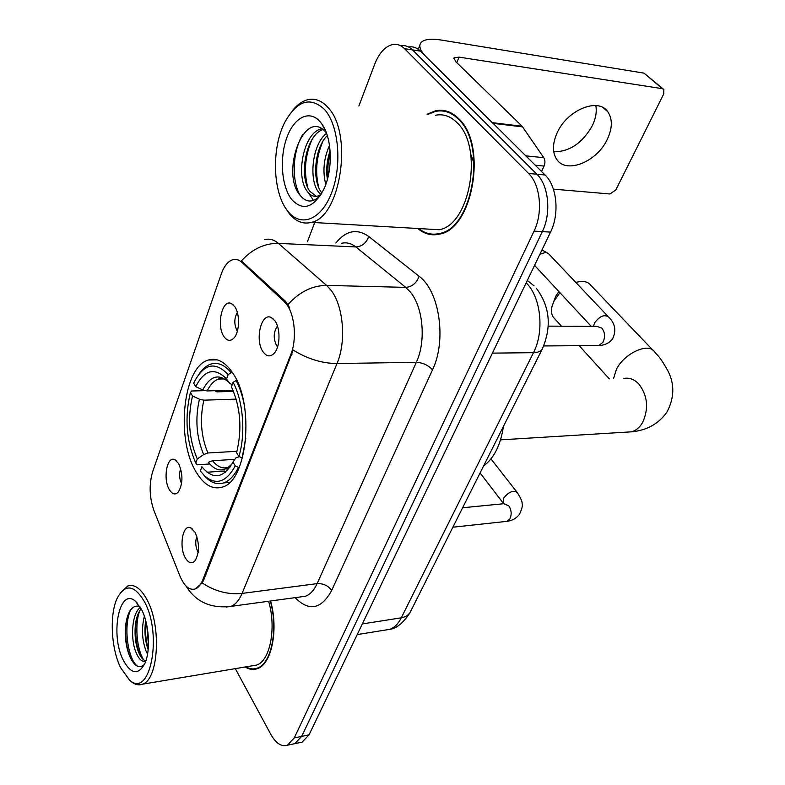 <?xml version="1.0" encoding="UTF-8"?>
<svg xmlns="http://www.w3.org/2000/svg" width="785" height="785" viewBox="0 0 785 785"><rect width="100%" height="100%" fill="white"/><g stroke="black" fill="none" stroke-linecap="round" stroke-linejoin="round"><path stroke-width="1.18" d="M232.654 372.924C225.138 361.856 217.082 357.548 208.506 360.001C183.003 366.31 175.497 439.237 196.191 472.089C203.884 484.875 212.549 489.889 222.175 487.122C247.442 481.48 254.997 404.098 232.654 372.924M169.285 489.565C162.809 479.007 166.911 455.771 174.672 459.588L178.607 463.523C183.091 474.101 183.033 483.57 178.411 491.93C175.31 495.217 172.268 494.432 169.285 489.565M180.678 468.606C179 473.748 179.294 478.762 181.57 483.648L181.58 483.648M224.019 336.667C216.13 325.893 222.135 298.477 231.408 303.589L234.754 306.66C240.082 313.882 239.67 331.859 234.058 337.893C230.584 341.524 227.238 341.122 224.019 336.667M237.335 312.43C234.087 318.298 233.999 324.401 237.05 330.74L237.364 331.182M185.329 557.86C178.774 546.841 182.689 524.037 190.588 527.755L195.023 532.22C199.567 542.886 199.606 552.346 195.151 560.618C191.864 564.189 188.586 563.267 185.329 557.86M196.829 536.43C195.131 541.513 195.455 546.586 197.791 551.659L198.183 552.297M263.142 351.925C254.556 340.533 261.17 311.998 271.286 317.552L274.907 320.8C280.569 328.258 280.294 346.479 274.436 353.005C270.56 357.155 266.802 356.792 263.142 351.925M277.458 326.069C273.455 331.957 273.18 338.502 276.634 345.704L277.596 346.842M283.954 301.342L286.741 304.521C294.954 315.344 296.946 339.571 290.803 354.535L202.775 579.889C200.823 584.756 198.32 587.788 195.269 588.966C189.371 590.536 184.259 586.228 179.951 576.062L154.007 510.75C149.366 497.435 148.914 484.414 152.663 471.677L221.301 273.926C224.127 266.066 227.925 261.336 232.694 259.737C235.912 258.844 239.003 259.737 241.976 262.435L283.954 301.342L285.603 301.371L289.773 307.955M417.806 228.504C424.42 234.067 431.652 235.942 439.482 234.126C472.894 229.249 487.711 144.744 458.666 118.643C451.64 111.706 443.957 109.076 435.616 110.754L427.04 114.237M447.136 111.284L445.321 111.46M264.722 239.641C269.441 238.395 274.004 239.641 278.4 243.389L326.57 285.397L330.828 289.999C343.477 305.708 346.528 341.622 336.991 363.553C322.144 363.426 307.543 358.931 293.197 350.071L203.825 579.762L202.167 582.931L195.269 588.966M292.255 744.2L294.817 743.66L301.675 736.389L542.327 231.604C551.462 213.334 548.774 185.466 536.871 174.241L412.527 49.906C408.956 46.413 405.011 45.039 400.684 45.765C405.011 45.039 408.956 46.413 412.527 49.906L536.871 174.241C548.774 185.466 551.462 213.334 542.327 231.604L301.675 736.389L294.817 743.66L292.255 744.2M441.808 110.94L443.633 110.479M202.167 582.931C214.835 591.331 228.141 594.814 242.074 593.411L336.991 363.553L416.335 362.297C426.255 341.269 423.193 306.876 410.133 291.804L405.737 287.379L355.84 246.941L278.4 243.389C264.535 243.213 252.201 249.051 241.397 260.924L285.603 301.371M245.165 666.995C249.247 669.517 253.27 670.086 257.215 668.712C271.6 664.581 278.753 629.55 270.57 600.986M235.314 668.643L270.786 734.338C275.918 743.385 281.462 747.006 287.418 745.22L294.247 737.929L534.045 231.114C543.161 212.745 540.472 184.74 528.58 173.465L404.54 48.66C400.949 45.137 396.984 43.764 392.647 44.539C385.17 46.374 379.204 52.899 374.749 64.105L358.873 105.995M314.697 222.567L307.455 241.672M258.108 668.025L258.638 668.113M434.939 234.165L436.676 234.656M299.585 742.649L302.166 742.11L309.054 734.848L550.53 232.105C559.685 213.922 557.007 186.182 545.075 175.006L420.456 51.133C416.884 47.669 412.939 46.286 408.622 46.992M595.835 105.573C596.924 111.686 595.805 118.29 592.489 125.394C582.548 143.037 569.625 151.839 553.729 151.77M607.404 139.102C612.457 128.122 612.614 119.045 607.875 111.862C598.455 97.075 566.888 109.988 557.016 133.107C552.365 143.812 552.267 152.575 556.732 159.384C566.338 174.378 597.189 161.759 607.404 139.102M541.552 171.503L544.074 166.096L535.233 165.223M492.96 123.323L426.383 57.03C420.377 50.907 418.513 46.168 420.809 42.822C423.763 39.309 430.631 38.386 441.405 40.074L643.965 73.123L663.148 88.931M553.376 189.136L609.994 193.983L615.823 189.95L663.717 93.974L663.865 89.539L662.373 88.685L459.058 57.128L454.064 57.835L455.555 61.475L522.133 126.248L543.769 157.697C545.212 160.189 545.31 162.986 544.074 166.096M287.555 210.841L287.732 211.067C300.606 227.856 321.291 220.222 331.682 192.61C342.27 165.243 338.806 125.315 324.597 109.547C310.33 96.29 297.103 100.46 284.935 122.048C271.306 147.992 272.621 192.541 287.555 210.841M285.661 208.172L289.204 213.481C295.69 221.537 303.069 224.5 311.321 222.371C340.68 217.337 353.476 133.057 327.845 107.368C321.624 100.509 314.834 97.978 307.475 99.773C302.019 101.255 296.965 104.945 292.334 110.852M426.49 229.004L439.109 229.73C470.117 225.177 483.864 146.923 456.988 122.637C450.453 116.151 443.299 113.697 435.518 115.258M436.686 234.018L438.442 234.362M418.729 228.553C425.097 233.587 431.995 235.235 439.433 233.498C472.491 228.661 487.161 145.058 458.43 119.212C451.473 112.343 443.868 109.733 435.596 111.391L427.962 114.345M325.785 184.455C322.458 171.552 323.695 158.541 329.504 145.421M327.384 179.402C325.961 169.874 326.864 160.346 330.102 150.818M320.8 194.631L318.514 192.06C308.485 179.461 312.342 143.91 326.56 133.362M321.899 193.012L321.32 192.266C312.057 180.344 314.373 148.11 327.296 135.56M321.036 194.464L318.053 195.995C313.882 197.104 310.252 195.514 307.171 191.226C295.131 176.291 303.746 131.635 321.752 128.828L321.879 128.799M316.424 196.338L310.016 191.432C298.428 177.086 305.885 134.52 323.018 129.594M471.128 154.91L474.111 163.722M326.423 132.999L325.961 132.439C304.58 106.613 280.942 171.621 299.34 194.356C305.787 202.873 312.822 203.217 320.447 195.396M320.133 121.763C309.437 109.233 293.835 117.456 286.662 138.091C279.342 158.56 281.629 186.791 291.706 199.488C302.873 211.351 313.568 207.956 323.793 189.303C333.193 169.943 332.183 137.748 321.742 123.834L320.133 121.763M448.853 111.892L447.038 111.931M324.136 128.063L324.647 128.809M300.38 195.75C291.735 182.002 291.971 152.732 302.549 134.804M307.828 187.595C303.687 171.807 305.031 155.872 311.88 139.799M318.857 187.88C314.942 172.553 316.257 157.118 322.782 141.545M327.924 177.341L328.022 164.938L330.22 152.624M313.509 200.45L308.309 192.659M553.425 302.382L555.8 296.161L558.871 291.549M559.931 292.687L553.994 301.175L552.287 305.443C550.933 310.242 551.256 314.147 553.268 317.16L554.828 318.877M209.664 463.994L197.251 464.798L195.769 463.13C186.31 441.033 184.534 417.502 190.412 392.549L192.511 395.964C187.36 418.228 188.95 439.227 197.29 458.97L203.658 454.554L207.907 452.994L236.972 451.287M236.206 399.114L203.864 400.173L199.429 399.202L192.511 395.964M195.789 386.681L193.679 383.266L194.503 381.49C204.247 363.494 215.463 361.208 228.15 374.641L226.512 379.135L224.942 377.369C213.667 367.341 203.943 370.441 195.789 386.681L202.736 389.929L207.191 390.92L233.027 390.194M228.68 468.93L226.845 469.057L227.66 470.117M483.57 466.015C494.069 458.155 500.683 444.977 503.401 426.481M214.913 390.704L216.827 391.852L233.528 391.372M222.371 378.38L222.037 378.969M221.949 378.331L221.586 378.978M207.054 472.227L224.461 471.039L225.403 472.276M203.384 474.65L206.249 477.78C211.881 483.118 217.71 484.826 223.745 482.893C229.446 480.862 234.352 475.681 238.454 467.36L235.264 465.868C226.198 482.363 215.944 485.66 204.502 475.779L206.249 477.78M239.297 467.301L238.454 467.36M190.412 392.549L191.648 391.009L204.728 390.636M228.15 374.641L231.065 372.639C224.618 364.858 217.916 362.003 210.949 364.063C206.592 365.486 202.677 368.734 199.204 373.827M231.065 372.639L232.448 372.61M235.264 465.868L232.968 462.11C223.391 478.565 213.029 480.116 201.892 466.761L200.352 470.931L204.502 475.779M197.29 458.97L195.769 463.13M232.968 462.11L235.775 457.959L239.337 456.654M232.203 384.699L229.838 383.433L226.512 379.135M234.833 459.343L212.549 460.746L208.28 462.316C216.317 472.04 224.304 472.452 232.223 463.552M236.707 380.264L233.096 382.295C243.232 400.939 245.872 434.233 238.885 456.448L242.104 457.949L245.803 438.54M244.439 405.973C242.624 396.042 239.817 387.476 236.02 380.274M238.885 456.448L236.57 452.7C242.31 429.179 240.593 407.219 231.428 386.799L233.096 382.295M652.885 350.149L590.909 285.426C588.76 282.522 585.384 281.177 580.802 281.403L575.729 282.355M535.664 266.586L534.624 265.232M539.874 254.291L545.595 252.417L548.264 253.378L607.914 316.296M120.527 667.554L129.388 679.928C149.827 699.71 162.986 635.408 144.538 601.879C134.441 584.815 125.374 583.481 117.338 597.885C109.419 613.968 110.97 648.057 120.527 667.554M129.535 680.075L131.281 681.665C135.03 684.697 138.729 685.55 142.37 684.196C158.433 679.977 161.671 626.371 147.178 600.044C141.025 588.564 134.559 583.883 127.759 585.993L120.183 593.067M252.446 665.778L256.499 665.091C270.06 661.225 276.614 627.863 268.617 601.251M245.833 666.877C249.669 669.046 253.427 669.487 257.117 668.202C271.384 664.1 278.449 629.305 270.295 601.025M147.551 654.15L146.049 651.03C141.977 639.844 141.418 628.236 144.362 616.215M148.159 649.715C145.48 642.307 144.489 634.035 145.176 624.889L145.716 620.641M145.774 661.156L145.735 661.176C142.203 662.255 138.974 659.38 136.06 652.551C130.222 638.862 131.752 613.419 140.387 607.413M145.843 660.98C143.223 660.214 140.898 657.516 138.867 652.875L138.562 652.168C135.579 644.387 134.5 635.536 135.314 625.616C136.05 618.335 138.003 612.712 141.153 608.758M141.663 609.749L135.52 601.349C119.457 586.366 109.851 634.319 123.235 660.136C130.997 674.295 138.199 675.443 144.823 663.59C150.789 650.902 149.199 624.075 141.663 609.749M139.759 606.393C132.341 604.646 127.621 610.995 125.61 625.419C124.648 636.537 125.934 646.663 129.476 655.779L129.927 656.819C134.529 666.337 139.279 668.938 144.195 664.63M137.434 666.21C127.837 659.135 123.059 625.91 130.722 609.68M143.586 659.822C136.845 649.195 134.431 624.448 139.789 610.622M148.473 644.995L146.775 625.095M129.927 656.819L130.565 658.164C126.444 648.184 124.933 636.733 126.022 623.8L126.797 618.639M139.907 655.043C136.315 645.486 134.981 634.849 135.923 623.133L136.531 618.57M139.701 607.992L140.172 607.04M148.228 648.95C145.843 640.452 145.009 631.65 145.725 622.525L145.853 621.161M241.976 262.435L243.585 262.494M202.775 579.889L203.825 579.762M290.803 354.535L291.922 354.526M331.702 590.398C328.101 585.61 323.243 583.353 317.12 583.638L416.335 362.297C422.821 362.65 428.208 365.172 432.506 369.833L331.702 590.398C321.291 609.356 309.094 611.77 295.111 597.65M300.537 596.914L305.414 596.247C310.144 594.539 314.049 590.34 317.12 583.638L242.074 593.411C239.15 600.339 235.421 604.666 230.898 606.383L226.306 607.031M288.066 304.501C299.428 291.883 312.263 285.524 326.57 285.397L405.737 287.379C412.046 286.849 416.511 283.159 419.121 276.31C439.541 291 446.822 340.523 432.506 369.833M335.843 243.016C346.067 230.447 357.028 228.268 368.714 236.462L419.121 276.31M294.247 737.929L309.054 734.848M534.045 231.114L550.53 232.105M528.58 173.465L545.075 175.006M404.54 48.66L420.456 51.133M368.714 236.462C366.301 243.065 362.013 246.559 355.84 246.941C351.278 243.33 346.538 242.114 341.622 243.291M384.984 630.119L389.723 629.364C394.355 627.706 398.201 623.889 401.253 617.893L533.476 352.671C544.339 331.967 541.12 298.3 526.98 283.62L526.195 282.786M492.401 353.132L533.476 352.671C537.666 352.583 540.531 351.503 542.052 349.433L542.729 348.098M536.381 288.33C550 306.67 551.894 327.041 542.052 349.433L409.849 612.967L407.003 615.803L402.862 617.569L362.327 623.928M357.214 634.565L389.723 629.364C396.337 628.599 403.048 623.143 409.849 612.967L410.692 611.279M534.085 285.868L527.324 280.471M456.782 62.672L459.058 57.128M492.411 122.666L522.133 126.248M662.373 88.685L643.965 73.123M522.682 126.905L493.098 123.343M525.783 155.832L543.769 157.697M623.673 378.498C629.158 377.389 634.211 379.214 638.813 383.993C647.645 395.66 648.92 408.475 642.64 422.428C639.696 427.491 635.928 430.631 631.346 431.838L626.322 432.152M613.477 378.782L616.49 369.146C624.575 353.014 648.959 342.123 654.572 351.906C657.83 356.017 659.214 355.399 667.996 371.011C674.727 384.228 674.374 397.926 666.956 412.086C658.605 423.88 646.732 430.465 631.346 431.838L500.555 439.865M203.864 400.173C199.655 418.827 201.009 436.431 207.907 452.994M223.539 378.664L218.593 379.047C214.099 380.568 210.301 384.522 207.191 390.92M199.429 399.202C194.994 418.748 196.397 437.196 203.658 454.554M229.838 383.433L228.72 382.187C218.76 373.258 210.095 375.838 202.736 389.929M212.549 460.746C217.425 466.849 222.626 469.057 228.15 467.379L231.958 464.033M228.504 467.252L230.643 466.212M548.254 326.138L596.796 326.344L601.869 328.14C605.049 332.389 605.402 337.099 602.939 342.26L598.886 345.528L596.777 345.547M593.401 326.334L594.696 322.704C599.868 316.021 604.519 314.147 608.66 317.081C615.254 323.489 616.529 330.809 612.477 339.041C609.219 343.133 604.685 345.292 598.886 345.528L543.72 345.94M462.62 507.758L503.833 503.715L508.847 505.893C511.565 510.211 511.879 514.577 509.789 518.993L507.002 521.338L505.717 521.476M503.43 503.362L503.725 498.014C508.808 491.773 513.341 489.968 517.315 492.587C520.769 498.21 522.368 501.87 522.104 503.548C522.918 505.324 521.986 508.984 519.327 514.548C516.128 518.483 512.026 520.74 507.002 521.338L452.866 527.216M217.347 359.883L208.506 360.001M176.154 460.481L174.672 459.588M233.518 305.139L231.408 303.589M192.06 528.59L190.588 527.755M273.749 319.377L271.286 317.552M301.185 596.826L230.898 606.383C210.802 608.689 195.867 601.928 186.104 586.11M287.418 745.22L302.166 742.11M603.4 107.849L607.875 111.862M418.258 49.278L419.877 45.177M453.838 58.394L454.064 57.835M287.732 211.067L289.204 213.481M439.109 229.73L311.321 222.371M441.298 233.606L439.433 233.498M325.863 131.537L321.742 123.834M609.346 378.9L579.173 345.675M561.481 326.197L553.268 317.16M224.206 378.92L218.593 379.047C219.29 376.319 229.102 381.029 228.72 382.187L224.942 377.369M229.554 482.461L223.745 482.893M229.936 467.261L228.356 467.369M591.203 326.325L534.938 265.791M541.954 249.973L546.909 252.652M480.077 472.962L503.685 503.725M516.962 492.136L490.959 458.911M129.388 679.928L131.281 681.665M256.499 665.091L142.37 684.196M259.109 667.858L257.117 668.202M137.09 602.87L135.52 601.349M125.61 625.419L126.022 623.8M139.475 654.199L138.867 652.875M135.923 623.133L135.314 625.616M145.725 622.525L145.176 624.889"/></g></svg>
